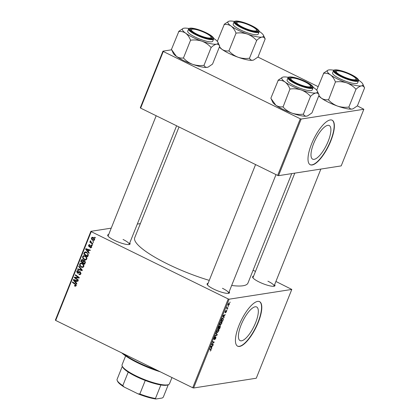 <?xml version="1.0" encoding="UTF-8"?>
<svg xmlns="http://www.w3.org/2000/svg" width="420" height="420" viewBox="0 0 420 420"><rect width="100%" height="100%" fill="white"/><g stroke="black" fill="none" stroke-linecap="round" stroke-linejoin="round"><path stroke-width="0.63" d="M255.644 322.665A18.753 6.184 116.2 0 0 256.641 306.968A18.753 6.184 116.2 0 0 241.101 324.933A18.753 6.184 116.2 0 0 240.103 340.631A18.753 6.184 116.2 0 0 255.644 322.665M258.237 322.418A24.822 8.185 116.2 0 0 259.555 301.639A24.822 8.185 116.2 0 0 238.991 325.416A24.822 8.185 116.2 0 0 237.673 346.195A24.822 8.185 116.2 0 0 258.237 322.418M237.552 346.132A24.822 8.185 116.2 0 0 257.995 322.298A24.822 8.185 116.2 0 0 259.434 301.581M274.633 284.65A12.054 2.562 -158.2 0 1 274.496 286.13A12.054 2.562 -158.2 0 1 259.103 281.967A12.054 2.562 -158.2 0 1 252.646 277.389A12.054 2.562 -158.2 0 1 253.565 276.224M294.798 173.129L252.982 277.673A11.345 2.41 21.8 0 0 252.945 277.867M229.163 291.737A12.054 2.562 -158.2 0 1 229.021 293.218A12.054 2.562 -158.2 0 1 213.628 289.055A12.054 2.562 -158.2 0 1 207.17 284.477A12.054 2.562 -158.2 0 1 208.089 283.311M255.581 164.572L207.512 284.76A11.345 2.41 21.8 0 0 207.475 284.954M129.764 242.923A12.054 2.562 -158.2 0 1 129.628 244.398A12.054 2.562 -158.2 0 1 114.235 240.24A12.054 2.562 -158.2 0 1 107.772 235.657A12.054 2.562 -158.2 0 1 108.691 234.491M156.182 115.757L108.113 235.94A11.345 2.41 21.8 0 0 108.077 236.135M291.737 173.602L247.973 283.028A60.989 12.962 -158.2 0 1 231.667 285.469M209.265 280.371A60.989 12.962 -158.2 0 1 167.696 264.059A60.989 12.962 -158.2 0 1 134.715 237.725L179.015 126.966M328.214 141.215A18.753 6.184 116.2 0 0 329.212 125.517A18.753 6.184 116.2 0 0 313.677 143.483A18.753 6.184 116.2 0 0 312.68 159.18A18.753 6.184 116.2 0 0 328.214 141.215M330.808 140.968A24.822 8.185 116.2 0 0 332.131 120.188A24.822 8.185 116.2 0 0 311.567 143.966A24.822 8.185 116.2 0 0 310.244 164.745A24.822 8.185 116.2 0 0 330.808 140.968M310.128 164.687A24.822 8.185 116.2 0 0 330.572 140.852A24.822 8.185 116.2 0 0 332.01 120.13M228.233 298.951L229.11 299.203L193.594 387.996L192.717 387.744L228.233 298.951L91.219 231.656L55.703 320.45L55.377 320.114L90.888 231.32L111.232 228.149M137.298 224.086L140.359 223.608M229.11 299.203L291.795 289.433L275.914 281.458M255.481 271.42L253.082 270.244M221.393 321.741C222.007 321.636 222.117 322.235 221.723 323.531L220.274 325.206L219.665 324.723L219.912 323.431L221.686 321.772M219.723 324.938L220.274 325.206L219.665 324.723M223.855 316.911L223.954 317.887L222.868 316.097L223.099 315.525L225.267 314.606L224.495 315.31L223.855 316.911L223.151 316.565M210.987 349.109L211.087 350.128L210.131 351.099L210.872 350.133L210.756 349.571L209.612 349.246L209.8 348.773L211.06 349.135M210.851 349.608L209.69 349.052L210.851 349.608M215.838 336.924L215.838 338.247L214.625 339.743L215.623 338.252L215.665 337.386L214.001 339.402L213.995 338.221L215.119 336.814L214.216 338.2L214.179 338.935L215.964 336.94M215.733 337.397L215.376 337.244L215.733 337.397M213.811 338.782L214.179 338.935M216.137 332.929L217.271 334.598L217.035 335.197L214.835 336.184L215.024 335.711L216.909 334.866L215.933 333.433L216.137 332.929M218.395 329.228C219.009 329.128 219.119 329.721 218.726 331.018L217.277 332.693L216.673 332.209L216.914 330.918L218.694 329.264M216.725 332.425L217.277 332.693L216.673 332.209M230.044 302.027L230.087 302.563L230.044 302.027M193.594 387.996L256.279 378.226L291.795 289.433M220.222 325.82L220.306 327.022L219.581 328.823L217.964 328.361L218.704 326.582L219.387 325.894L219.608 326.44L220.348 325.831M211.528 347.739L211.628 348.716L210.541 346.925L210.767 346.353L212.94 345.434L212.163 346.138L211.528 347.739L210.824 347.393M212.331 344.195L213.313 344.495L213.124 344.967L211.507 344.5L213.853 342.463L212.473 342.09L212.662 341.618L214.279 342.08L211.932 344.122L212.331 344.195M225.005 312.417L225.997 310.438L225.309 312.029L226.527 310.574L226.49 311.619L225.54 312.811L226.354 311.042L225.067 312.48M226.128 310.916L226.401 311.047L226.123 310.926M225.178 311.498L225.309 312.029M222.821 318.066L223.351 319.289L222.579 321.337L220.957 320.875L221.66 319.174L223.13 318.098M229.131 302.983L229.409 304.311L228.407 305.508C227.903 305.629 227.803 305.183 228.107 304.169L229.383 303.014M228.312 306.353L228.354 306.889L228.312 306.353M227.357 308.075L227.819 308.228L227.63 308.7L226.453 308.364L227.052 306.931L227.357 308.075L226.832 307.829M227.047 309.514L227.094 310.049L227.047 309.514M92.321 245.075L92.132 245.543L91.57 245.149L91.765 244.671L92.321 245.075M93.581 241.915L93.398 242.387L92.836 241.994L93.025 241.511L93.581 241.915M86.793 259.056L85.68 259.949L84.357 259.712L82.74 258.179L82.64 256.531L83.774 255.617L85.134 255.896C86.478 256.541 87.029 257.597 86.793 259.056M89.198 252.877L88.998 253.386L85.627 249.228L85.859 248.656L90.311 250.105L90.121 250.572L88.914 250.163L88.273 251.759L89.198 252.877M85.344 262.516L84.625 264.322L80.719 261.492L81.501 259.749L82.703 259.597L83.48 260.72L84.556 260.579L85.344 262.516M82.315 270.092L82.073 270.69L77.595 269.315L77.784 268.842L81.622 270.018L78.692 266.564L78.897 266.06L82.315 270.092M74.86 286.12L74.492 285.889L74.623 285.395L75.673 285.38L75.133 284.377L72.366 282.377L72.56 281.899L75.416 283.973L76.157 285.653L75.511 286.251L74.86 286.12L75.957 285.947L75.595 285.721L74.492 285.889M74.975 285.616L76.24 285.296M78.356 279.993L78.167 280.466L74.267 277.631L74.466 277.137L78.55 277.599L75.233 275.221L75.421 274.743L79.322 277.573L79.123 278.066L75.044 277.615L78.356 279.993M192.717 387.744L55.703 320.45M76.87 283.705L76.666 284.209L73.295 280.051L73.526 279.479L77.978 280.928L77.789 281.4L76.582 280.985L75.947 282.587L76.87 283.705M79.732 274.16L80.43 273.499L80.089 272.239L78.467 273.053L77.338 273.131L76.724 271.32L77.679 270.475L78.561 270.653L78.419 271.142L77.212 271.577L77.501 272.648L79.464 271.614L80.236 271.756L80.908 273.772L79.952 274.691L78.923 274.47L79.06 273.977L80.882 273.982M80.724 272.144L79.674 272.181M78.467 273.053L77.983 273.242M78.435 271.073L77.831 271.01L78.934 270.842M77.501 272.648L79.044 272.486L80.068 271.682M83.8 266.543L82.682 267.435L81.359 267.199L79.748 265.666L79.648 264.017L80.782 263.104L82.142 263.382C83.48 264.028 84.032 265.083 83.8 266.543M89.723 245.201L88.872 245.522L89.098 246.22L91.114 245.606L91.56 247.144L90.762 247.884L90.017 247.727L90.153 247.228L90.71 247.354L91.187 246.934L90.962 246.089L88.977 246.724L88.499 245.311L89.261 244.603L89.854 244.703L89.723 245.201L89.313 245.128L89.759 245.054M91.534 245.999L90.657 246.057M89.465 246.808L88.977 246.724L89.922 246.577M89.365 246.298L91.565 245.396M90.799 245.516L91.114 245.606M88.153 255.502L87.617 256.835L83.717 254.006L84.452 252.336L85.208 251.89L86.515 252.163L88.342 254.725L88.153 255.502M94.484 239.836L93.665 240.518L92.815 240.35C91.733 239.873 91.282 239.059 91.46 237.909L92.253 237.258L93.177 237.447C94.211 237.925 94.647 238.718 94.484 239.836M92.862 243.721L92.673 244.193L89.833 242.141L90.022 241.668L90.61 242.093L90.227 240.996L90.463 240.734L91.733 242.881L92.862 243.721M95.314 237.589L95.13 238.056L94.568 237.662L94.757 237.184L95.314 237.589M300.295 118.787L301.171 119.044L278.523 175.665L277.646 175.413L300.295 118.787L163.275 51.492L140.627 108.118L140.301 107.777L162.95 51.156L171.685 49.796M278.523 175.665L341.203 165.895L363.851 109.273L357.284 105.866M318.134 86.641L257.885 57.047M301.171 119.044L363.851 109.273M277.646 175.413L140.627 108.118M162.95 51.156L163.275 51.492M90.888 231.32L91.219 231.656M273.95 286.267A11.345 2.41 21.8 0 0 274.055 286.099A11.345 2.41 21.8 0 0 267.918 281.201M228.475 293.354A11.345 2.41 21.8 0 0 228.58 293.186A11.345 2.41 21.8 0 0 222.448 288.288M129.077 244.535A11.345 2.41 21.8 0 0 129.187 244.367A11.345 2.41 21.8 0 0 123.05 239.468M75.484 277.546L74.267 277.631M79.217 277.494L78.55 277.599M78.225 276.775L77.511 276.89M75.925 275.111L75.233 275.221M79.228 277.804L76.33 277.814M77.432 277.646L75.044 277.615M74.461 279.962L73.295 280.051M77.648 280.822L76.582 280.985M74.555 280.854L75.553 282.088L76.067 280.812L73.847 280.056L74.555 280.854M76.183 281.993L75.553 282.088M74.828 279.904L73.847 280.056M77.117 280.649L76.067 280.812M73.064 282.266L72.366 282.377M80.446 274.465L78.923 274.47M80.808 273.992L79.816 274.144M81.018 273.409L80.43 273.499M78.54 273.005L77.338 273.131M78.435 272.958L78.036 272.669M77.448 271.21L76.724 271.32M77.889 271.005L78.267 270.522M78.598 272.475L79.044 272.486M82.257 270.239L78.692 269.141L77.595 269.315M82.178 269.934L81.622 270.018M79.249 266.474L78.692 266.564M83.197 267.262L81.359 267.199M80.283 265.582L79.748 265.666M80.383 263.902L79.648 264.017M80.834 263.66L81.364 263.114M82.273 263.45L80.945 263.634L80.131 264.274L80.215 265.456L81.569 266.737L82.488 266.915L83.323 266.269C83.438 265.125 82.966 264.311 81.905 263.828L80.945 263.634M82.488 266.915L83.722 266.716M82.682 263.708L81.905 263.828M83.9 266.18L83.323 266.269M81.417 261.387L80.719 261.492M82.283 260.169L82.604 259.581L81.501 259.749M84.52 260.563L83.48 260.72M83.989 261.298L84.115 260.453M83.197 259.97L81.69 260.547L81.364 261.35L82.583 262.232L83.018 260.62L82.163 260.001L83.26 259.833M83.213 262.132L82.583 262.232M83.465 260.552L83.018 260.62M85.024 260.935L83.438 261.571L83.039 262.563L84.357 263.513L84.871 262.164L84.357 261.041L83.963 260.957L85.061 260.783M84.982 263.419L84.357 263.513M85.444 262.075L84.871 262.164M91.266 247.622L90.074 247.753M91.177 247.579L90.017 247.727M91.119 247.553L91.192 247.28M91.649 246.86L91.187 246.934M91.486 245.926L90.741 246.041M90.006 246.514L89.702 246.246M89.087 245.222L88.499 245.311M89.628 245.075L89.849 244.718M90.888 245.873L89.428 246.288M86.793 249.134L85.627 249.228M89.98 249.995L88.914 250.163M86.888 250.026L87.885 251.265L88.394 249.984L86.173 249.233L86.888 250.026M88.51 251.165L87.885 251.265M87.161 249.076L86.173 249.233M89.444 249.821L88.394 249.984M84.41 253.895L83.717 254.006M85.265 252.714L85.549 252.163L84.452 252.336M85.549 252.163L85.811 251.911M86.641 252.226L84.94 252.625L84.362 253.864L87.35 256.027L87.591 255.428C87.98 254.132 87.549 253.197 86.299 252.614L84.94 252.625M87.98 255.932L87.35 256.027M87.071 252.494L86.299 252.614M88.216 255.328L87.591 255.428M86.189 259.775L84.357 259.712M83.276 258.095L82.74 258.179M83.375 256.415L82.64 256.531M83.827 256.174L84.357 255.628M85.27 255.964L83.942 256.147L83.129 256.788L83.213 257.969L84.562 259.25L85.486 259.429L86.315 258.783C86.436 257.639 85.964 256.825 84.903 256.337L83.942 256.147M85.486 259.429L86.714 259.224M85.675 256.221L84.903 256.337M86.893 258.694L86.315 258.783M94.169 240.282L92.815 240.35M93.917 240.177L93.613 240.014M92.143 237.804L91.46 237.909M92.568 237.72L92.852 237.316M93.429 237.584L91.833 238.119L92.957 239.862L93.629 240.009L94.101 239.642L92.988 237.914L92.3 237.762M93.734 237.799L92.988 237.914M94.558 239.573L94.101 239.642M93.534 241.883L92.836 241.994M90.526 242.03L89.833 242.141M90.652 240.933L90.227 240.996M92.274 245.039L91.57 245.149M95.267 237.552L94.568 237.662M218.075 328.083L219.581 328.823M219.004 326.141L219.608 326.44M218.342 327.941L218.846 328.088L219.209 326.361L218.164 327.857M218.935 326.225L219.377 326.576M219.035 328.141L219.581 328.298L220.033 326.288L218.857 328.057M219.786 326.167L220.112 326.298L219.802 326.146M216.689 331.685L217.476 332.225L218.516 331.018L218.185 329.7L217.135 330.897L216.967 331.821L217.476 332.225M217.828 329.522L218.442 329.731L217.901 329.464M216.431 334.183L217.271 334.598M216.599 334.981L217.035 335.197M214.636 337.124L214.951 337.281M214.62 337.139L214.909 337.286M213.817 338.762L214.079 338.887M211.103 347.849L211.827 348.206M212.321 345.697L212.751 345.907M211.754 345.933L212.163 346.138M211.082 346.983L211.402 347.513L211.916 346.238L210.84 346.668L211.082 346.983L210.609 346.752M210.683 347.161L211.402 347.513M211.507 346.038L211.916 346.238M211.617 344.227L213.124 344.967M212.531 341.938L213.418 342.374M212.326 343.544L212.604 343.681M225.572 310.774L225.834 310.9M223.429 317.026L224.159 317.383M224.653 314.869L225.078 315.079M224.081 315.11L224.495 315.31M223.409 316.155L223.734 316.691L224.243 315.415L223.167 315.845L223.409 316.155L222.936 315.924M223.015 316.334L223.734 316.691M223.839 315.21L224.243 315.415M221.067 320.596L222.579 321.337M221.335 320.455L222.579 320.812L222.815 320.208C223.267 318.974 223.198 318.418 222.621 318.533L221.162 320.371M222.259 318.355L222.899 318.565L222.343 318.286M219.686 324.193L220.469 324.739L221.513 323.531L221.183 322.214L220.133 323.411L219.965 324.329L220.469 324.739M220.826 322.035L221.44 322.24L220.894 321.977M228.275 304.159L228.575 305.046L229.236 304.332L228.942 303.45L228.139 304.096M227.923 304.81L228.575 305.046M228.627 303.298L229.136 303.476L228.674 303.25M226.532 308.159L227.63 308.7M160.235 371.789A34.75 7.387 -158.2 0 1 137.723 362.854A34.75 7.387 -158.2 0 1 121.758 352.894M123.239 353.619A35.459 7.534 21.8 0 0 137.708 362.25A35.459 7.534 21.8 0 0 156.891 370.146M301.319 90.001A19.189 4.079 -158.2 0 1 292.189 86.163A19.189 4.079 -158.2 0 1 285.059 82.016C287.065 83.591 288.671 85.853 289.868 88.814L290.257 89.003C294.031 88.505 297.717 88.835 301.319 90.001C304.794 91.345 307.792 93.392 310.317 96.143L310.669 96.217C312.632 94.39 314.37 93.319 315.887 92.988C317.326 92.857 318.381 93.497 319.048 94.91L317.347 91.135A19.189 4.079 -158.2 0 1 315.887 92.988A19.189 4.079 21.8 0 1 301.319 90.001M289.868 88.814A22.024 4.683 21.8 0 0 290.062 88.909A22.024 4.683 21.8 0 0 290.257 89.003M295.985 83.16A12.054 2.562 -158.2 0 1 289.527 78.577A12.054 2.562 -158.2 0 1 293.969 77.684A12.054 2.562 -158.2 0 1 305.33 81.701A12.054 2.562 -158.2 0 1 311.377 87.318A12.054 2.562 -158.2 0 1 295.985 83.16M290.866 78.341A11.345 2.41 21.8 0 0 289.863 78.86A11.345 2.41 21.8 0 0 289.826 79.055A11.345 2.41 -158.2 0 1 289.863 78.86A11.345 2.41 -158.2 0 1 290.315 78.472L291.202 78.115A10.637 2.263 21.8 0 0 295.502 82.546A10.637 2.263 21.8 0 0 306.08 86.515A10.637 2.263 21.8 0 0 310.48 85.827A10.637 2.263 21.8 0 0 305.818 82.315A10.637 2.263 21.8 0 0 291.202 78.115M294.404 85.817A13.477 2.861 21.8 0 0 312.139 90.006L313.016 87.817A13.477 2.861 -158.2 0 1 295.281 83.627A13.477 2.861 -158.2 0 1 287.994 77.81L287.117 79.999A13.477 2.861 21.8 0 0 294.404 85.817M319.153 94.894L311.945 112.907L307.613 115.867L306.621 116.151C305.183 116.282 304.127 115.642 303.461 114.23L303.109 114.161C299.334 114.66 295.649 114.324 292.052 113.164C288.577 111.82 285.574 109.772 283.048 107.021L290.01 88.914M303.356 114.245L310.564 96.233M282.807 106.932L282.66 106.827C280.193 107.121 277.904 106.575 275.793 105.178L270.842 98.275L278.187 80.367C280.655 80.068 282.949 80.619 285.059 82.016A19.189 4.079 -158.2 0 1 282.571 77.222A19.189 4.079 -158.2 0 1 283.369 77.017A19.189 4.079 -158.2 0 1 288.372 77.333M282.497 77.254L278.045 80.262M307.503 115.91A19.189 4.079 -158.2 0 1 307.424 115.946A19.189 4.079 -158.2 0 1 306.621 116.151A19.189 4.079 -158.2 0 1 292.052 113.164A19.189 4.079 -158.2 0 1 275.793 105.178A19.189 4.079 -158.2 0 1 272.648 102.034L271.252 98.984M313.068 87.213A19.189 4.079 -158.2 0 1 314.197 87.99A19.189 4.079 -158.2 0 1 317.347 91.135M310.48 85.827L310.879 86.698A11.345 2.41 -158.2 0 1 310.937 87.287A11.345 2.41 -158.2 0 1 310.832 87.455A11.345 2.41 21.8 0 0 310.937 87.287A11.345 2.41 21.8 0 0 310.569 86.221M310.317 96.143A22.024 4.683 21.8 0 0 310.669 96.217M343.098 76.503A10.637 2.263 21.8 0 0 355.955 78.739A10.637 2.263 21.8 0 0 349.162 74.183A10.637 2.263 21.8 0 0 336.672 71.027A10.637 2.263 21.8 0 0 343.098 76.503M355.955 78.739L356.349 79.611A11.345 2.41 -158.2 0 1 356.407 80.199A11.345 2.41 -158.2 0 1 356.302 80.367A11.345 2.41 21.8 0 0 356.407 80.199A11.345 2.41 21.8 0 0 356.044 79.133M336.336 71.253A11.345 2.41 21.8 0 0 335.339 71.773A11.345 2.41 21.8 0 0 335.302 71.967A11.345 2.41 -158.2 0 1 335.339 71.773A11.345 2.41 -158.2 0 1 335.785 71.384L336.672 71.027M346.789 82.913A19.189 4.079 -158.2 0 1 337.664 79.076A19.189 4.079 -158.2 0 1 330.53 74.928C332.54 76.503 334.142 78.766 335.339 81.727L335.727 81.916C339.507 81.417 343.193 81.748 346.789 82.913C350.264 84.257 353.267 86.305 355.787 89.056L356.139 89.129C358.103 87.308 359.846 86.231 361.358 85.901C362.801 85.769 363.851 86.41 364.523 87.822L362.817 84.047A19.189 4.079 -158.2 0 1 361.358 85.901A19.189 4.079 21.8 0 1 346.789 82.913M335.339 81.727A22.024 4.683 21.8 0 0 335.533 81.821A22.024 4.683 21.8 0 0 335.727 81.916M341.455 76.073A12.054 2.562 -158.2 0 1 334.997 71.489A12.054 2.562 -158.2 0 1 339.439 70.597A12.054 2.562 -158.2 0 1 350.805 74.613A12.054 2.562 -158.2 0 1 356.848 80.231A12.054 2.562 -158.2 0 1 341.455 76.073M339.88 78.729A13.477 2.861 21.8 0 0 357.614 82.919L358.486 80.734A13.477 2.861 -158.2 0 1 340.751 76.54A13.477 2.861 -158.2 0 1 333.464 70.723L332.588 72.912A13.477 2.861 21.8 0 0 339.88 78.729M364.623 87.806L357.42 105.819L353.084 108.78L352.096 109.064C350.653 109.195 349.603 108.554 348.931 107.142L348.584 107.074C344.81 107.573 341.119 107.237 337.522 106.076C334.047 104.732 331.044 102.685 328.524 99.934L335.486 81.827M348.831 107.158L356.034 89.145M328.277 99.845L328.135 99.739C325.668 100.034 323.379 99.487 321.263 98.091L318.854 95.634M316.712 90.19L323.663 73.28C326.13 72.98 328.419 73.532 330.53 74.928A19.189 4.079 -158.2 0 1 328.041 70.135A19.189 4.079 -158.2 0 1 328.844 69.93A19.189 4.079 -158.2 0 1 333.842 70.245M327.968 70.166L323.521 73.174M352.973 108.822A19.189 4.079 -158.2 0 1 352.894 108.859A19.189 4.079 -158.2 0 1 352.096 109.064A19.189 4.079 -158.2 0 1 337.522 106.076A19.189 4.079 -158.2 0 1 321.263 98.091A19.189 4.079 -158.2 0 1 318.754 95.891M358.544 80.126A19.189 4.079 -158.2 0 1 359.672 80.903A19.189 4.079 -158.2 0 1 362.817 84.047M355.787 89.056A22.024 4.683 21.8 0 0 356.139 89.129M204.293 32.45A10.637 2.263 21.8 0 0 191.803 29.3A10.637 2.263 21.8 0 0 198.23 34.771A10.637 2.263 21.8 0 0 211.082 37.013A10.637 2.263 21.8 0 0 204.293 32.45M191.468 29.521A11.345 2.41 21.8 0 0 190.465 30.041A11.345 2.41 21.8 0 0 190.428 30.235A11.345 2.41 -158.2 0 1 190.465 30.041A11.345 2.41 -158.2 0 1 190.916 29.652L191.803 29.3M211.082 37.013L211.481 37.879A11.345 2.41 -158.2 0 1 211.538 38.467A11.345 2.41 -158.2 0 1 211.433 38.635A11.345 2.41 21.8 0 0 211.538 38.467A11.345 2.41 21.8 0 0 211.171 37.401M219.755 46.074L212.546 64.092L208.215 67.053L207.223 67.331C205.784 67.463 204.729 66.822 204.062 65.415L203.716 65.341C199.936 65.84 196.25 65.51 192.654 64.344A19.189 4.079 -158.2 0 1 183.53 60.506A19.189 4.079 -158.2 0 1 176.395 56.359L171.444 49.46L178.794 31.547C181.262 31.253 183.55 31.799 185.661 33.196C187.666 34.771 189.273 37.039 190.47 39.995L190.859 40.184C194.633 39.685 198.324 40.021 201.92 41.181C205.396 42.525 208.399 44.573 210.919 47.324L211.271 47.397C213.234 45.575 214.977 44.499 216.489 44.168C217.928 44.037 218.983 44.678 219.65 46.09L217.948 42.315A19.189 4.079 -158.2 0 1 216.489 44.168A19.189 4.079 -158.2 0 1 201.92 41.181A19.189 4.079 -158.2 0 1 185.661 33.196A19.189 4.079 -158.2 0 1 183.172 28.408A19.189 4.079 -158.2 0 1 183.971 28.198A19.189 4.079 21.8 0 1 188.974 28.518M208.105 67.095A19.189 4.079 -158.2 0 1 208.026 67.127A19.189 4.079 -158.2 0 1 207.223 67.331A19.189 4.079 -158.2 0 1 192.654 64.344C189.178 63 186.175 60.953 183.656 58.202L183.262 58.007C180.794 58.307 178.505 57.755 176.395 56.359A19.189 4.079 -158.2 0 1 173.25 53.219L171.853 50.169M205.936 32.881A12.054 2.562 -158.2 0 1 211.979 38.498A12.054 2.562 -158.2 0 1 196.586 34.34A12.054 2.562 -158.2 0 1 190.129 29.757A12.054 2.562 -158.2 0 1 194.57 28.864A12.054 2.562 -158.2 0 1 205.936 32.881M188.596 28.991L187.719 31.18A13.477 2.861 21.8 0 0 195.006 36.997A13.477 2.861 21.8 0 0 212.741 41.191L213.617 39.002A13.477 2.861 -158.2 0 1 195.883 34.813A13.477 2.861 -158.2 0 1 188.596 28.991C188.459 28.486 189.31 28.187 191.137 28.088C195.242 28.397 200.314 29.978 206.351 32.828C212.058 35.936 214.478 37.994 213.617 39.002M203.957 65.431L211.166 47.413M183.409 58.112L190.612 40.099M183.099 28.439L178.647 31.442M213.675 38.393A19.189 4.079 -158.2 0 1 214.804 39.176A19.189 4.079 -158.2 0 1 217.948 42.315M190.47 39.995A22.024 4.683 21.8 0 0 190.859 40.184M210.919 47.324A22.024 4.683 21.8 0 0 211.271 47.397M251.89 26.407A10.637 2.263 21.8 0 0 237.274 22.213A10.637 2.263 21.8 0 0 241.573 26.639A10.637 2.263 21.8 0 0 252.158 30.613A10.637 2.263 21.8 0 0 256.557 29.925A10.637 2.263 21.8 0 0 251.89 26.407M236.943 22.433A11.345 2.41 21.8 0 0 235.94 22.953A11.345 2.41 21.8 0 0 235.904 23.147A11.345 2.41 -158.2 0 1 235.94 22.953A11.345 2.41 -158.2 0 1 236.387 22.564L237.274 22.213M256.557 29.925L256.956 30.791A11.345 2.41 -158.2 0 1 257.014 31.379A11.345 2.41 -158.2 0 1 256.904 31.547A11.345 2.41 21.8 0 0 257.014 31.379A11.345 2.41 21.8 0 0 256.646 30.314M249.433 58.343L256.741 40.309C258.704 38.488 260.447 37.412 261.965 37.081C263.403 36.95 264.458 37.59 265.125 39.002L258.022 57.005L253.685 59.965L252.698 60.249C251.26 60.375 250.204 59.74 249.538 58.328L249.186 58.254C245.411 58.753 241.726 58.422 238.124 57.257A19.189 4.079 -158.2 0 1 229 53.419A19.189 4.079 -158.2 0 1 221.87 49.271L219.455 46.814M253.575 60.008A19.189 4.079 -158.2 0 1 253.496 60.039A19.189 4.079 -158.2 0 1 252.698 60.249A19.189 4.079 -158.2 0 1 238.124 57.257C234.649 55.913 231.651 53.865 229.126 51.114L228.737 50.925C226.27 51.219 223.981 50.668 221.87 49.271A19.189 4.079 -158.2 0 1 219.356 47.072M251.407 25.793A12.054 2.562 -158.2 0 1 257.45 31.411A12.054 2.562 -158.2 0 1 242.062 27.253A12.054 2.562 -158.2 0 1 235.599 22.669A12.054 2.562 -158.2 0 1 240.041 21.777A12.054 2.562 -158.2 0 1 251.407 25.793M234.066 21.908L233.195 24.092A13.477 2.861 21.8 0 0 240.482 29.909A13.477 2.861 21.8 0 0 258.216 34.104L259.088 31.915A13.477 2.861 -158.2 0 1 241.353 27.725A13.477 2.861 -158.2 0 1 234.066 21.908C233.935 21.399 234.78 21.1 236.607 21C240.713 21.31 245.784 22.89 251.827 25.741C257.528 28.849 259.949 30.907 259.088 31.915M265.225 38.987L263.419 35.227A19.189 4.079 -158.2 0 1 261.965 37.081A19.189 4.079 -158.2 0 1 247.391 34.093C250.866 35.438 253.869 37.485 256.394 40.236L256.636 40.325M236.334 33.096C240.109 32.597 243.794 32.933 247.391 34.093A19.189 4.079 -158.2 0 1 231.131 26.108C233.142 27.683 234.743 29.951 235.94 32.907L236.334 33.096A22.024 4.683 21.8 0 1 235.94 32.907M228.879 51.025L236.087 33.012M217.313 41.37L224.264 24.46C226.732 24.166 229.021 24.717 231.131 26.108A19.189 4.079 -158.2 0 1 228.643 21.32A19.189 4.079 -158.2 0 1 229.446 21.11A19.189 4.079 21.8 0 1 234.444 21.431M228.569 21.352L224.123 24.355M259.145 31.311A19.189 4.079 -158.2 0 1 260.274 32.088A19.189 4.079 -158.2 0 1 263.419 35.227M256.394 40.236A22.024 4.683 21.8 0 0 256.741 40.309M125.627 355.924L122.084 364.781A25.531 5.429 21.8 0 0 122.215 366.104A25.531 5.429 21.8 0 0 142.296 378.698A25.531 5.429 21.8 0 0 167.422 384.888A25.531 5.429 21.8 0 0 168.488 384.615A25.531 5.429 21.8 0 0 169.496 383.744L171.969 377.554M168.488 384.615L167.601 384.972A24.822 5.276 -158.2 0 1 166.567 385.24A24.822 5.276 -158.2 0 1 160.865 384.962A24.822 5.276 -158.2 0 1 145.257 380.462A24.822 5.276 -158.2 0 1 128.215 372.094A24.822 5.276 -158.2 0 1 122.609 366.975L122.215 366.104M122.309 366.314L117.002 379.58A24.822 5.276 21.8 0 0 117.206 380.489A24.822 5.276 21.8 0 0 122.808 385.607L124.168 387.041A24.113 5.124 -158.2 0 1 117.605 381.36L117.206 380.489M160.865 384.962L155.463 398.47L155.941 399A24.113 5.124 -158.2 0 1 137.975 393.824L124.168 387.041M168.284 384.689L163.254 397.257L162.262 398.013L155.941 399M128.215 372.094L122.808 385.607M137.975 393.824L139.85 393.976A24.822 5.276 21.8 0 0 155.463 398.47M145.257 380.462L139.85 393.976M76.01 280.287L74.944 280.455M75.784 284.277L75.133 284.377M79.805 271.892L78.703 272.066M81.501 269.131L80.923 269.22M81.832 260.237L81.181 260.342M83.528 261.371L82.887 261.471M85.334 262.542L84.709 262.637M88.337 249.459L87.271 249.627M84.824 252.782L84.163 252.882M210.95 346.274L211.365 346.474M223.283 315.446L223.692 315.651M295.601 83.218A13.052 2.772 21.8 0 0 311.714 87.859A13.052 2.772 21.8 0 0 305.718 81.643A13.052 2.772 21.8 0 0 289.601 76.996A13.052 2.772 21.8 0 0 295.601 83.218M341.072 76.13A13.052 2.772 21.8 0 0 357.189 80.771A13.052 2.772 21.8 0 0 351.188 74.555A13.052 2.772 21.8 0 0 335.071 69.909A13.052 2.772 21.8 0 0 341.072 76.13M206.32 32.823A13.052 2.772 21.8 0 0 190.202 28.182A13.052 2.772 21.8 0 0 196.203 34.398A13.052 2.772 21.8 0 0 212.315 39.044A13.052 2.772 21.8 0 0 206.32 32.823M251.79 25.736A13.052 2.772 21.8 0 0 235.678 21.095A13.052 2.772 21.8 0 0 241.673 27.311A13.052 2.772 21.8 0 0 257.791 31.957A13.052 2.772 21.8 0 0 251.79 25.736M75.327 285.684L76.424 285.516M77.805 272.706L78.908 272.533M90.71 247.354L91.812 247.18M90.704 246.047L91.807 245.873M89.397 246.293L90.499 246.12M93.629 240.009L94.731 239.841M219.298 326.371L218.951 326.204M217.177 332.194L216.662 331.942M220.174 324.707L219.655 324.455M313.016 87.817C313.877 86.809 311.451 84.751 305.75 81.643C301.093 79.412 296.762 77.915 292.761 77.154C289.107 76.818 287.522 77.039 287.994 77.81M228.58 293.186L276.008 174.61M320.864 169.066L274.055 286.099M358.486 80.734C359.347 79.721 356.927 77.663 351.22 74.555C346.568 72.324 342.237 70.828 338.237 70.067C334.582 69.731 332.992 69.951 333.464 70.723M176.615 125.79L129.187 244.367"/></g></svg>

